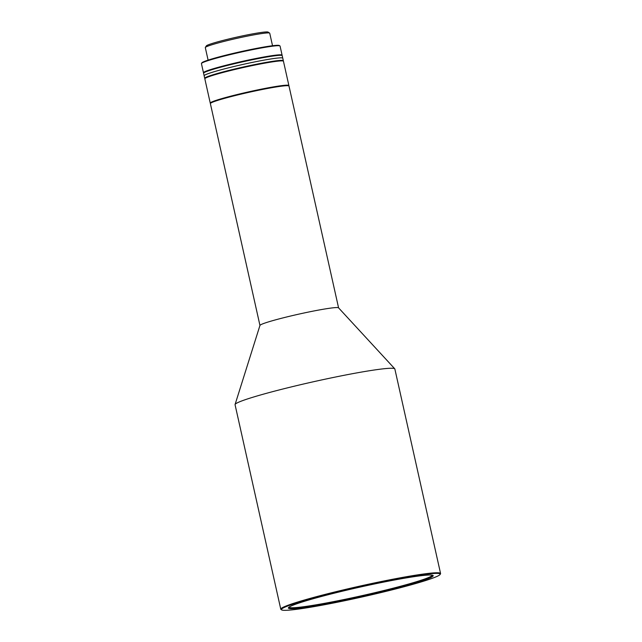 <?xml version="1.0" encoding="UTF-8"?>
<svg xmlns="http://www.w3.org/2000/svg" width="642" height="642" viewBox="0 0 642 642"><rect width="100%" height="100%" fill="white"/><g stroke="black" fill="none" stroke-linecap="round" stroke-linejoin="round"><path stroke-width="0.96" d="M281.637 609.9L281.019 609.507A81.863 5.296 -12.6 0 1 280.779 609.21A81.863 5.296 -12.6 0 1 294.156 603.143A81.863 5.296 -12.6 0 1 383.25 581.122A81.863 5.296 -12.6 0 1 440.564 573.491A81.863 5.296 -12.6 0 1 440.476 573.868L440.083 574.486A81.349 5.264 -12.6 0 1 426.874 580.143A81.349 5.264 -12.6 0 1 340.838 601.522A81.349 5.264 -12.6 0 1 281.637 609.9A81.349 5.264 -12.6 0 1 294.694 603.576A81.349 5.264 -12.6 0 1 385.682 581.195A81.349 5.264 -12.6 0 1 440.083 574.486M440.564 573.491L394.854 368.99A81.863 5.296 167.4 0 0 394.758 368.805A81.863 5.296 167.4 0 0 336.095 376.902A81.863 5.296 167.4 0 0 248.446 398.634A81.863 5.296 167.4 0 0 235.076 404.5A81.863 5.296 167.4 0 0 235.06 404.701L280.779 609.21M394.758 368.805L338.543 307.823A40.285 2.608 167.4 0 0 309.685 311.811A40.285 2.608 167.4 0 0 266.55 322.509A40.285 2.608 167.4 0 0 259.97 325.39L235.076 404.5M338.583 307.871L288.996 86.036A40.285 2.608 167.4 0 0 260.796 89.792A40.285 2.608 167.4 0 0 216.956 100.625A40.285 2.608 167.4 0 0 210.375 103.611L259.954 325.446M288.988 607.188A73.421 4.751 167.4 0 0 320.904 603.994A73.421 4.751 167.4 0 0 420.261 580.52A73.421 4.751 167.4 0 0 432.275 575.16M400.921 578.827A74.199 4.807 -12.6 0 1 432.981 575.401A74.199 4.807 -12.6 0 1 397.486 587.936A74.199 4.807 -12.6 0 1 320.655 604.884A74.199 4.807 -12.6 0 1 288.459 607.709A74.199 4.807 -12.6 0 1 328.214 594.709A74.199 4.807 -12.6 0 1 400.921 578.827M272.529 45.726L269.728 33.199A33.007 2.135 167.4 0 0 269.632 33.079A33.007 2.135 167.4 0 0 245.613 36.474A33.007 2.135 167.4 0 0 210.704 45.149A33.007 2.135 167.4 0 0 205.344 47.444A33.007 2.135 167.4 0 0 205.304 47.596L208.104 60.131M269.632 33.079L268.083 32.1A31.707 2.054 167.4 0 0 245.011 35.366A31.707 2.054 167.4 0 0 211.475 43.696A31.707 2.054 167.4 0 0 206.331 45.903L205.344 47.444M281.974 55.461L282.047 55.34A40.285 2.608 167.4 0 0 282.095 55.156A40.285 2.608 167.4 0 0 253.895 58.912A40.285 2.608 167.4 0 0 210.054 69.745A40.285 2.608 167.4 0 0 203.466 72.731A40.285 2.608 167.4 0 0 203.586 72.883L203.707 72.955M282.095 55.156L280.056 46.047A40.285 2.608 167.4 0 0 279.936 45.903A40.285 2.608 167.4 0 0 262.538 47.765A40.285 2.608 167.4 0 0 208.016 60.637A40.285 2.608 167.4 0 0 201.476 63.438A40.285 2.608 167.4 0 0 201.436 63.622L203.466 72.731M279.936 45.903L279.318 45.51A39.764 2.576 167.4 0 0 262.137 47.347A39.764 2.576 167.4 0 0 223.175 55.854A39.764 2.576 167.4 0 0 201.869 62.82L201.476 63.438M204.95 78.509A40.285 2.608 -12.6 0 1 204.718 78.3L204.148 75.772A40.285 2.608 -12.6 0 1 210.737 72.787A40.285 2.608 -12.6 0 1 254.569 61.945A40.285 2.608 -12.6 0 1 282.777 58.197L282.207 55.661A40.285 2.608 -12.6 0 0 254.007 59.417A40.285 2.608 -12.6 0 0 210.167 70.259A40.285 2.608 -12.6 0 0 203.586 73.236L204.148 75.772A40.285 2.608 -12.6 0 1 210.737 72.787A40.285 2.608 -12.6 0 1 254.569 61.945A40.285 2.608 -12.6 0 1 282.777 58.197L283.339 60.725A40.285 2.608 -12.6 0 1 283.218 61.014M204.718 78.3A40.285 2.608 -12.6 0 1 211.298 75.315A40.285 2.608 -12.6 0 1 255.139 64.481A40.285 2.608 -12.6 0 1 283.339 60.725M288.884 85.53L283.451 61.231A40.285 2.608 167.4 0 0 283.331 61.086A40.285 2.608 167.4 0 0 254.023 65.235A40.285 2.608 167.4 0 0 211.411 75.82A40.285 2.608 167.4 0 0 204.87 78.621A40.285 2.608 167.4 0 0 204.83 78.805L210.255 103.105A40.285 2.608 -12.6 0 1 216.844 100.12A40.285 2.608 -12.6 0 1 271.357 87.248A40.285 2.608 -12.6 0 1 288.884 85.53A40.285 2.608 -12.6 0 1 288.836 85.715L288.764 85.835M283.331 61.086L282.713 60.693A39.764 2.576 167.4 0 0 253.783 64.794A39.764 2.576 167.4 0 0 211.724 75.242A39.764 2.576 167.4 0 0 205.263 78.011L204.87 78.621"/></g></svg>
